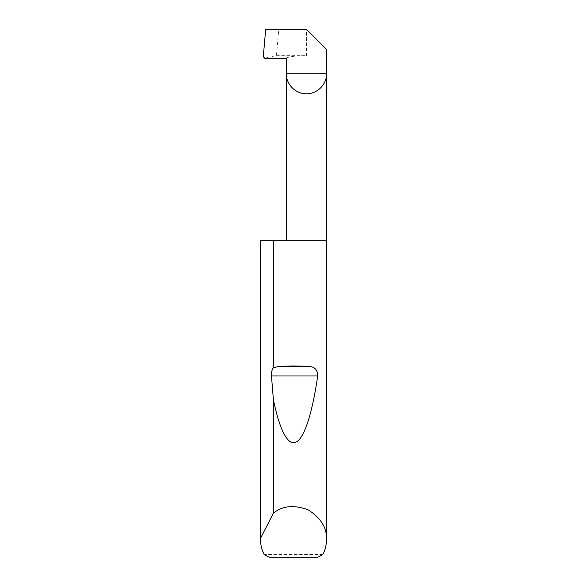 <?xml version="1.0" encoding="UTF-8"?>
<svg xmlns="http://www.w3.org/2000/svg" width="587" height="587" viewBox="0 0 587 587"><rect width="100%" height="100%" fill="white"/><g stroke="black" fill="none" stroke-linecap="round" stroke-linejoin="round"><path stroke-width="0.44" stroke-dasharray="2.94 2.2" d="M322.887 554.48L264.113 554.48M326.519 240.67L260.481 240.67M286.368 58.509C285.473 57.115 296.508 55.567 306.443 55.692L306.443 29.35L278.759 29.35L276.455 55.692L268.061 57.152C266.072 57.658 264.48 57.519 263.277 56.734M306.443 29.35L326.519 49.425M278.759 29.35L265.676 29.35M269.859 557.65L317.141 557.65M276.455 55.692L306.443 55.692M264.972 58.509L268.061 57.152"/><path stroke-width="0.88" d="M260.496 538.367L273.381 513.243C282.332 505.781 293.904 504.637 308.094 509.802C320.84 517.91 326.981 527.779 326.519 539.424L326.519 240.67L260.496 240.67L260.481 539.424L260.496 240.67M273.381 367.733L278.282 366.552C288.43 365.774 298.57 365.774 308.718 366.552C314.522 366.552 317.516 369.693 317.706 375.981C312.746 410.526 304.836 437.829 296.266 441.96C287.711 446.92 279.185 428.349 273.381 399.512L271.465 375.981C271.275 372.496 271.906 369.744 273.381 367.733L273.381 240.67M273.381 513.243L273.381 399.512M326.519 539.424C326.497 544.729 325.286 549.748 322.887 554.48L317.141 557.65L269.859 557.65L264.113 554.48C261.714 549.748 260.503 544.729 260.481 539.424M286.368 240.67L286.368 73.727L326.519 73.727L326.519 49.425L306.443 29.35L265.676 29.35L263.277 56.734L264.972 58.509L286.368 58.509L286.368 73.727C285.561 79.597 291.585 93.531 306.443 93.803C321.302 93.531 327.326 79.597 326.519 73.727L326.519 240.67M278.282 366.552L308.718 366.552M271.465 375.981L317.706 375.981"/></g></svg>
